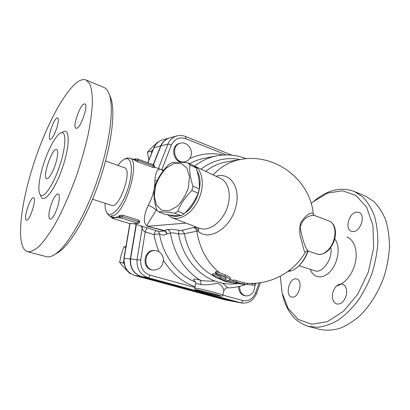 <?xml version="1.0" encoding="UTF-8"?>
<svg xmlns="http://www.w3.org/2000/svg" width="410" height="410" viewBox="0 0 410 410"><rect width="100%" height="100%" fill="white"/><g stroke="black" fill="none" stroke-linecap="round" stroke-linejoin="round"><path stroke-width="0.61" d="M42.763 166.711C48.078 148.353 58.23 130.616 62.684 132.835C66.553 134.178 65.18 149.906 59.327 166.926C53.52 183.967 45.038 197.01 41.241 195.462C37.51 194.371 38.376 181.287 42.763 166.711M31.329 171.58C45.392 123.384 72.975 73.769 86.325 80.119L89.836 83.994C91.538 88.406 92.393 94.715 92.409 102.925C91.896 112.15 90.456 122.764 88.099 134.762C85.224 147.318 81.6 160.259 77.224 173.579C70.254 193.397 62.094 211.739 53.951 226.084C48.59 234.833 43.568 241.654 38.878 246.548C34.496 250.254 30.729 251.965 27.578 251.684C16.246 248.568 19.485 210.545 31.329 171.58M57.077 127.09C54.448 134.992 52.08 139.128 49.984 139.487C48.898 138.611 49.108 135.495 50.614 130.144C53.213 122.313 55.575 118.198 57.702 117.808C58.773 118.649 58.563 121.744 57.077 127.09M76.839 128.227L75.963 128.279C72.36 127.377 79.402 105.852 83.886 104.017L84.931 103.909C88.586 104.74 81.19 126.987 76.839 128.227M50.399 206.855C53.11 198.501 55.719 194.181 58.22 193.894C59.834 195.042 59.716 199.111 57.861 206.102C55.114 214.532 52.506 218.884 50.035 219.15C48.395 217.941 48.513 213.846 50.399 206.855M33.287 197.738L33.615 197.758C36.972 198.143 29.966 220.657 26.624 220.175L26.399 220.149C23.098 219.637 29.833 197.784 33.287 197.738M311.159 203.483L313.271 201.674L327.692 193.084L342.442 190.758L356.003 195.483L366.704 207.368L372.957 225.567L373.612 248.101L368.329 272.071L357.751 294.165L343.406 311.385L327.354 321.681L311.692 324.243L298.183 319.4L288.061 308.294L282.034 292.499L280.332 276.202M292.002 297.096L291.551 296.994C284.801 295.431 289.337 277.621 296.143 278.836L296.799 278.974C303.543 280.548 298.777 298.659 292.002 297.096M346.363 294.939C344.39 301.509 341.146 304.517 336.625 303.954C333.089 302.349 331.772 298.736 332.684 293.109C334.652 286.534 337.927 283.556 342.514 284.171C345.948 285.755 347.234 289.342 346.363 294.939M357.084 212.129L358.986 212.467C366.063 214.809 360.534 232.168 352.897 231.558L351.273 231.25C344.19 228.964 349.387 211.903 357.084 212.129M313.317 214.368L314.162 215.399M282.546 294.636C286.436 311.457 294.99 322.019 308.207 326.329L317.683 327.303C324.418 326.503 331.28 324.095 338.27 320.072C345.189 315.136 351.688 308.791 357.766 301.042C363.45 292.617 368.2 283.387 372.024 273.352C375.191 263.092 377.138 252.867 377.866 242.684C377.866 232.777 376.672 223.706 374.289 215.47C371.286 207.911 367.391 201.689 362.599 196.82L354.578 191.598C341.443 186.606 328.138 189.589 314.675 200.536L313.937 201.131M365.602 196.18L373.746 201.428C378.62 206.302 382.602 212.503 385.687 220.026C388.157 228.206 389.428 237.2 389.5 247.015C388.839 257.096 386.948 267.207 383.827 277.35C378.327 292.274 370.086 305.506 360.282 315.367C353.543 321.266 346.65 325.627 339.603 328.436C332.633 330.316 326.011 330.639 319.738 329.399L308.223 326.334M346.998 237.047C354.061 239.676 357.894 250.438 355.439 262.092C353.041 273.747 344.754 284.058 336.646 285.872M55.944 162.662C53.413 171.498 48.621 179.636 46.658 178.627C41.979 177.576 52.398 147.144 56.647 149.45C58.251 150.66 58.02 155.062 55.944 162.662M54.361 254.738L57.554 252.832C69.403 246.241 87.217 216.767 99.435 181.061C111.684 145.365 115.83 110.746 110.664 97.8L110.439 97.231M124.45 167.721L124.568 167.767C132.866 169.699 119.289 209.295 111.669 205.395L92.557 199.239M103.474 87.248L104.13 87.52C106.19 88.498 107.845 90.605 109.096 93.844C114.4 107.112 110.039 143.116 97.257 180.354C84.511 217.613 66.03 248.291 53.879 255.03C50.948 256.701 48.39 257.239 46.202 256.634L27.578 251.684M233.495 301.468L141.163 276.54C133.47 273.747 129.857 267.884 130.313 258.951L136.11 224.403M153.186 164.743L160.679 145.924C162.483 141.927 165.317 139.313 169.186 138.073L169.714 137.924M170.001 137.847L169.474 137.991C165.604 139.231 162.765 141.85 160.961 145.852L153.412 164.83M136.361 224.48L130.58 258.982C130.119 267.92 133.737 273.793 141.435 276.586L232.849 301.314L241.715 303.026C248.619 303.672 253.575 300.468 256.583 293.427L255.604 292.745C252.842 298.962 248.588 301.57 242.838 300.571L222.82 295.092M195.216 281.45C195.621 281.655 195.77 282.567 195.662 284.191C195.929 283.366 197.605 283.51 200.695 284.622C201.254 282.577 200.997 281.055 199.916 280.061C193.289 278.334 191.788 278.892 195.406 281.737M158.337 231.353L159.475 233.828C162.129 235.376 164.569 235.396 166.803 233.895L170.381 233.07C172.062 232.624 174.788 232.941 178.56 234.023C182.424 256.081 197.072 274.541 214.814 281.024L222.445 283.192C227.591 284.181 232.716 284.309 237.815 283.577M214.814 281.024C208.977 281.337 204.011 281.014 199.916 280.061C184.08 269.806 174.235 254.144 170.381 233.07C169.955 231.327 168.951 230.195 167.362 229.661L164.005 230.497C165.558 231.009 166.552 232.116 166.988 233.813M200.695 284.622C205.625 285.088 211.068 284.637 217.018 283.279C222.22 284.048 223.86 290.188 223.845 290.88L223.839 290.915M222.825 295.067L223.845 290.88C224.721 288.768 225.982 287.769 227.632 287.882C227.637 287.502 225.91 285.939 222.445 283.192M184.649 161.837L183.26 162.078C173.333 163.703 169.648 145.596 179.503 143.428L179.805 143.351M307.772 250.997C305.65 257.055 302.677 262.021 298.844 265.89C295.241 269.39 291.654 271.215 288.081 271.369M230.451 278.057L230.476 278.021C230.015 277.216 228.344 276.196 225.464 274.956L219.529 272.706C207.27 262.666 199.701 248.824 196.826 231.178C196.39 229.323 195.344 228.109 193.694 227.54L181.312 230.451L178.955 230.317L178.56 234.023L184.321 233.761L197.984 230.948C208.429 242.084 231.096 228.303 235.914 206.461C240.983 187.298 229.851 171.816 215.998 176.29M329.087 221.01L329.363 221.113C334.693 223.142 336.651 232.598 333.33 241.428C330.086 250.29 322.48 256.086 317.155 254.077L308.51 251.145L307.326 249.982C304.743 246.615 302.339 239.03 300.125 227.212C303.38 215.747 312.169 215.245 314.234 215.429L314.409 215.496M313.353 214.609L313.327 214.435C312.989 211.555 307.351 212.652 300.648 222.748C299.269 228.929 299.408 234.412 301.053 239.199L304.322 251.397L305.358 252.109M158.47 211.826L164.856 214.292C171.703 215.373 177.12 215.85 181.102 215.727L184.192 213.82C190.394 207.68 195.058 200.823 198.194 193.248L199.286 188.969C199.742 182.511 198.665 175.475 196.062 167.864L194.038 165.768L187.826 162.811L189.84 164.912C189.282 171.129 190.322 178.212 192.977 186.16L191.859 190.476C185.515 196.8 180.825 203.734 177.786 211.273L174.686 213.21C167.511 212.103 162.104 211.647 158.47 211.826L156.64 209.551C154.247 201.848 153.468 194.919 154.303 188.769L155.39 184.72C158.147 177.453 162.519 170.826 168.505 164.835L171.447 162.811C175.188 162.073 180.646 162.073 187.826 162.811M188.405 187.539L189.466 176.761L186.904 168.172L181.353 163.472L174.004 163.462L166.337 167.987C161.535 172.999 157.932 179.067 155.518 186.191L154.334 196.487L156.487 205.056L161.658 210.207L168.935 210.801L176.9 206.563C182.025 201.453 185.863 195.114 188.405 187.539M198.194 193.248L191.859 190.476M184.192 213.82L177.786 211.273M181.102 215.727L174.686 213.21M196.062 167.864L189.84 164.912M199.286 188.969L192.977 186.16M197.107 171.231C204.272 181.302 197.533 204.903 185.023 212.974M179.503 215.742C175.849 216.839 172.595 216.588 169.735 214.983M191.039 155.58C190.055 158.921 188.016 160.992 184.925 161.781L184.182 161.904C174.24 163.528 170.55 145.371 180.421 143.198C186.565 141.23 193.059 148.891 191.039 155.58M157.081 250.915C160.587 252.14 162.683 254.728 163.375 258.679C163.354 266.013 159.977 269.806 153.237 270.062C142.142 269.124 144.274 249.347 155.303 250.597L157.081 250.915M153.237 270.062L152.371 269.944C141.301 269.006 143.428 249.285 154.432 250.53L154.57 250.541M254.718 285.329C254.625 292.233 251.663 295.759 245.826 295.907L244.79 295.733C240.731 294.641 238.676 291.597 238.62 286.59M151.679 152.812L151.147 151.254L153.032 149.588M158.398 141.942L157.732 142.121L152.136 147.251L147.482 152.166L148.748 160.115M124.168 263.922L123.046 262.851L123.81 260.811M125.629 246.4L123.815 246.984L121.268 254.641L119.633 262.42L124.358 267.94L129.97 273.547L130.708 273.665M151.147 151.254L147.482 152.166M125.516 247.102L123.815 246.984M123.046 262.851L119.633 262.42M245.826 295.907C241.618 294.744 239.568 291.551 239.676 286.334M288.748 270.877L289.89 270.923L290.152 269.79M289.158 270.564L289.89 270.923M135.336 158.977L134.357 159.936L133.414 159.464M152.935 167.403L153.314 165.994L154.524 166.752L154.298 167.587L152.935 167.403L137.422 161.735L134.357 159.936L137.811 160.31L153.314 165.994L153.084 164.743M111.51 216.711L112.499 218.156L113.068 218.14L117.562 216.905L118.961 216.049L119.915 217.894L121.468 218.074L137.381 223.071L138.334 221.651L122.411 216.623L121.468 218.074M137.381 223.071L137.745 223.281L137.114 223.291L138.124 223.342M136.279 223.511L134.224 223.727M113.068 218.14L112.089 216.89M130.349 223.455L134.254 223.727M109.895 216.203L113.775 217.418L119.915 217.894M122.81 215.163L122.411 216.623L118.961 216.049L119.715 215.475L122.81 215.163L138.724 220.206L139.841 221.374L139.61 222.235L138.334 221.651L138.724 220.206M225.187 279.302L225.177 279.318C226.166 280.04 227.33 280.481 228.667 280.65L229.897 279.384C229.41 278.574 227.704 277.529 224.767 276.248L215.173 272.712C215.291 273.28 216.085 273.906 217.556 274.592L226.264 278.021L225.187 279.302L225.936 277.729M225.177 279.318L225.725 277.949M215.173 272.712L215.947 271.502L219.529 272.706M244.503 284.422L255.65 285.201L255.64 283.74L253.267 283.366M249.628 283.377L255.64 283.74M247.348 283.279L247.302 284.514M235.96 283.146L244.483 284.525L233.413 281.275L240.239 283.73L235.96 283.146L236.104 282.449M308.443 251.125C307.069 250.802 306.014 251.176 305.271 252.258C293.34 273.26 268.596 285.765 244.719 283.059L233.89 279.876L233.413 281.275M235.55 283.284L225.951 281.639L217.377 278.062L216.116 277.893L212.457 274.674L213.138 273.424L221.005 277.145L220.462 278.477L219.186 278.308L227.842 281.747L237.282 283.484M220.846 277.534L225.187 279.369M228.841 280.486L233.751 281.537M212.457 274.674L220.462 278.477M230.681 280.855L230.369 282.264M228.119 280.604L227.842 281.747M167.434 214.671L171.652 217.582C180.133 221.18 192.854 212.79 198.84 199.004C204.938 185.269 202.596 169.976 194.284 165.942L194.186 165.896M195.857 226.889L194.924 227.278C196.544 227.857 197.564 229.082 197.984 230.948C198.768 229.948 198.799 228.882 198.076 227.745M181.312 230.451C182.855 230.963 183.859 232.07 184.321 233.761C188.605 253.703 198.548 267.884 214.138 276.304M157.04 180.892L154.903 180.487C154.97 188.754 152.761 197 148.276 205.22C143.91 214.932 142.66 222.717 147.267 226.233L164.005 230.497L163.559 230.722C165.163 231.209 166.245 232.265 166.803 233.895M147.846 226.417L163.559 230.722L162.944 231.158L158.901 231.532L133.829 223.691M147.523 227.97C146.554 228.59 145.781 229.892 145.196 231.881L153.981 234.592C155.026 240.608 156.738 246.354 159.111 251.827M142.408 226.371L142.152 228.191C142.557 229.984 143.572 231.214 145.196 231.881L140.738 260.109L130.58 258.982M141.081 225.956L142.152 228.191L137.048 259.684C136.581 268.827 140.261 274.828 148.092 277.678L241.715 303.026M186.007 223.101L148.071 226.269C146.037 224.993 148.871 223.025 149.911 220.272L156.625 209.495M162.816 171.365L162.052 169.822L163.836 170.063M148.276 205.22C151.741 206.748 154.401 208.403 156.251 210.186L157.015 210.099M161.325 169.673L161.099 169.591C157.589 168.161 155.523 171.795 154.903 180.487M106.298 211.688L107.005 213.261L109.783 216.167L113.529 215.634C126.623 210.443 140.563 160.151 129.693 158.101L127.233 157.983L125.445 158.721M298.946 265.788L299.531 265.224C303.19 261.534 306.024 256.798 308.033 251.028M117.936 165.399C120.099 162.447 122.175 160.453 124.148 159.413L125.547 158.88C132.507 156.789 133.532 173.784 126.849 191.777C120.289 209.833 109.475 219.627 106.262 211.606C105.385 209.587 104.986 206.809 105.068 203.268M40.662 195.15C42.568 205.502 54.484 191.414 62.484 167.71C70.597 144.043 69.741 125.644 61.915 132.691M330.834 247.461C333.053 258.823 322.255 274.034 314.598 270.738L299.018 265.721M310.36 269.375C313.455 278.682 323.685 279.615 331.142 270.441C338.696 261.416 340.408 245.467 334.709 238.938M147.887 162.796L154.032 147.641C155.805 143.725 158.598 141.158 162.411 139.938L162.929 139.795M130.313 258.951L124.138 258.279L130.057 223.46M160.679 145.924L153.796 147.805L147.733 162.739M195.58 282.126C177.663 274.915 163.165 256.04 159.475 233.828L153.981 234.592C154.555 232.619 155.334 231.327 156.312 230.722M199.639 288.835L194.688 288.066C194.786 289.245 195.083 289.814 195.59 289.778L204.4 292.402L219.401 295.907C222.943 296.681 222.051 295.692 222.825 295.056C223.455 294.728 208.147 290.613 199.639 288.835M219.314 295.887C211.329 294.452 189.507 288.532 197.307 289.896L212.288 293.381C219.883 295.379 223.153 296.563 219.314 295.887M189.692 163.698C194.237 161.176 198.963 159.393 203.867 158.352L215.978 156.02C208.326 157.65 201.202 161.007 194.601 166.096M217.746 155.677L215.978 156.02C226.417 153.929 236.514 154.847 246.266 158.772M223.142 155.026C211.832 152.479 200.669 153.668 189.651 158.598M183.26 162.078L182.763 162.396M161.801 169.786L171.349 145.037C174.593 138.826 179.411 136.714 185.802 138.703L226.258 154.908M230.005 279.133L233.644 280.604M317.155 254.077C321.445 255.04 325.576 253.39 329.548 249.136C334.719 241.772 334.975 238.077 335.431 234.699C335.81 227.873 333.791 223.342 329.363 221.113L314.234 215.429L313.327 214.435C310.431 179.267 274.09 152.397 239.799 159.623C229.749 161.581 220.836 166.67 213.067 174.896M163.467 260.263C171.57 273.255 182.096 282.059 195.042 286.667M194.847 287.441L149.942 275.151C143.418 272.752 140.348 267.74 140.738 260.109M259.115 282.895L255.604 292.745M224.736 299.771L134.726 275.474M141.163 276.54L134.808 275.499C127.243 272.758 123.682 267.018 124.138 258.279L123.943 258.259C123.466 266.936 127.074 272.681 134.767 275.489L224.782 299.787L232.521 301.253M137.611 159.054L137.811 160.31L137.422 161.735M135.966 158.829L134.834 160.32M119.715 215.475L119.566 216.024L120.519 217.874M137.745 223.281L138.155 223.342M137.114 223.291L134.772 223.752L129.939 223.399M112.781 218.335L112.499 218.156M129.34 223.409L128.309 223.178M128.427 223.214L112.893 218.371M225.464 274.956L224.767 276.248M216.772 271.594L215.993 272.809M252.278 283.74L252.227 285.206M244.662 283.412L244.58 284.427M243.063 282.649L242.766 284.104M236.631 280.599L236.18 282.018M205.646 171.359C211.857 166.527 218.581 163.416 225.823 162.027L239.799 159.623M194.284 165.942L220.928 178.637C229.323 182.706 231.916 197.528 226.053 210.678C220.303 223.88 207.732 231.773 199.157 228.16L171.985 217.71M178.955 230.317C173.645 229.395 169.781 229.175 167.362 229.661M194.924 227.278L193.694 227.54M240.07 159.572C226.207 156.835 213.185 160.028 201.002 169.145M171.349 145.037L167.915 144.053L158.393 168.602M185.802 138.703L185.566 136.51C182.588 135.331 179.585 135.177 176.556 136.038C172.625 137.299 169.745 139.969 167.915 144.053L160.961 145.852M242.838 300.571C242.392 302.083 241.731 302.836 240.87 302.831L232.849 301.314M149.942 275.151C149.44 276.786 148.82 277.626 148.092 277.678L141.435 276.586M231.973 155.185L185.54 136.499M365.612 196.185L354.588 191.603M105.56 160.992L124.568 167.767M110.664 97.8L109.096 93.844M86.325 80.119L104.13 87.52M195.662 284.191L194.694 288.056M179.503 143.428L180.421 143.198M154.432 250.53L155.303 250.597M129.857 223.465L123.943 258.259M153.796 147.805C155.585 143.833 158.46 141.214 162.411 139.938L169.186 138.073M233.357 301.442L225.654 299.987M132.82 159.244L135.905 158.844L137.734 159.065L153.217 164.753C153.929 164.646 154.365 165.312 154.524 166.752M138.16 223.342C138.452 223.599 138.934 223.23 139.61 222.235M137.493 223.347L136.269 223.517M128.366 223.204L112.837 218.366C112.012 218.371 111.53 217.802 111.371 216.664M128.371 223.209L129.714 223.465M230.476 278.021L229.897 279.384M235.842 282.357L235.688 283.131M244.719 283.059L244.483 284.525M227.632 287.882C233.833 287.805 239.819 286.667 245.59 284.478M162.063 169.827L154.416 167.147M133.619 159.536L129.693 158.101M260.391 282.721L256.583 293.427M124.148 159.413L125.757 158.552M299.531 265.224L298.844 265.89M176.556 136.038L169.474 137.991"/></g></svg>
